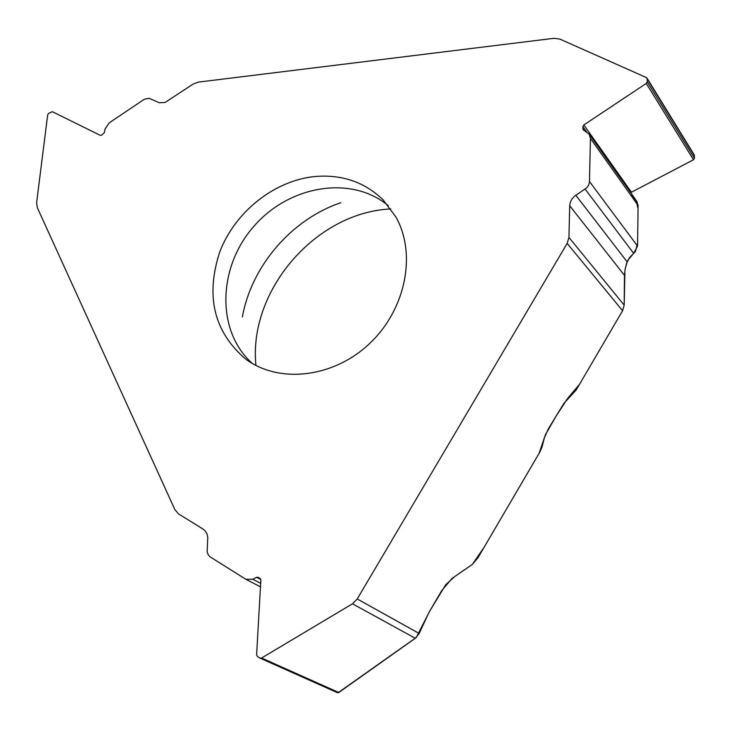 <?xml version="1.0" encoding="UTF-8"?>
<svg xmlns="http://www.w3.org/2000/svg" width="731" height="731" viewBox="0 0 731 731"><rect width="100%" height="100%" fill="white"/><g stroke="black" fill="none" stroke-linecap="round" stroke-linejoin="round"><path stroke-width="1.1" d="M314.485 176.564C274.061 180.74 235.062 211.908 219.793 251.839C205.265 296.238 213.955 332.038 245.854 359.232C279.37 383.994 333.537 377.79 369.539 343.588C405.751 309.624 416.844 253.977 395.882 216.961L383.108 199.883C364.559 181.937 341.688 174.161 314.485 176.564M193.057 84.12L165.087 102.459L159.285 102.76L149.234 98.338L144.528 99.114L109.211 122.845L105.118 128.884L104.378 132.613L101.746 135.116L100.184 135.308L52.34 111.688L48.602 113.387L47.679 114.849L36.632 202.524L37.345 207.732L174.919 509.699L178.538 513.884L203.072 529.107L205.438 531.209L207.056 534.041L207.778 537.367L207.147 551.731L208.116 554.601L210.016 556.784L245.881 579.308L252.752 579.235L256.636 577.316L258.171 577.307L260.062 578.486L260.857 580.14L256.608 654.766L257.413 656.475L260.008 658.128L261.607 658.01L352.47 603.797L357.231 598.972L567.165 243.396L568.928 237.401L569.705 205.722L570.308 202.304L571.898 199.097L574.338 196.356L586.664 187.849L588.592 185.199L589.469 182.174L590.429 138.415L589.149 134.12L583.1 129.698L582.863 126.609L583.831 124.955L646.259 83.444L647.227 81.79L647.264 78.985L646.332 77.541L559.919 39.118L553.988 38.304L198.265 82.119L193.057 84.12M575.809 195.241L627.171 261.89L625.151 268.917L624.484 275.386L624.183 305.156L622.584 310.73L576.202 389.961L563.93 403.357L548.296 428.923L544.449 437.677L542 447.098L539.953 451.886L478.083 557.57L472.299 564.46L484.05 547.373L539.021 453.476L545.399 434.753L556.154 416.076L567.649 398.377L579.482 384.36L622.757 310.428M357.231 598.972L419.183 633.466L429.051 612.249L441.643 590.767L452.05 578.413L472.299 564.46L454.773 576.54L445.7 584.773L429.801 610.97L416.259 637.487L337.996 692.787M583.831 124.955L631.328 192.052L630.652 192.646L693.491 159.76L694.441 158.307L694.222 154.862M627.171 261.89L628.121 259.88L633.658 253.355L637.56 246.091L638.099 205.475L636.774 201.29M337.183 692.549L338.791 692.513L415.299 638.273L352.47 603.797M419.183 633.466L415.299 638.273M390.774 208.947C315.691 212.301 248.147 290.719 255.951 365.473M624.173 305.311L624.941 270.251L626.549 263.343L629.482 257.668L635.431 251.555L637.596 243.149L638.062 208.691L636.189 200.568L630.36 194.574M388.289 205.694C351.227 174.7 288.644 185.418 253.365 226.921C217.555 267.957 216.23 331.435 252.369 363.499M568.928 237.401L624.183 305.156M569.705 205.722L624.484 275.386M622.584 310.73L567.165 243.396M647.264 78.985L694.45 155.676M647.227 81.79L694.441 158.307M646.259 83.444L693.491 159.76M582.863 126.609L586.664 131.964M582.817 128.747L583.968 130.365M590.429 138.415L638.099 205.475M589.506 181.562L637.56 246.091M585.12 189.101L633.658 253.355M261.607 658.01L338.791 692.513M256.636 577.316L260.793 579.5M252.752 579.235L260.675 583.347M340.774 202.725C291.687 219.245 251.455 265.956 242.39 316.943M694.203 154.844L647.036 78.144M636.719 201.217L589.149 134.12M337.375 692.659L260.008 658.128M260.474 586.838L245.881 579.308"/></g></svg>
